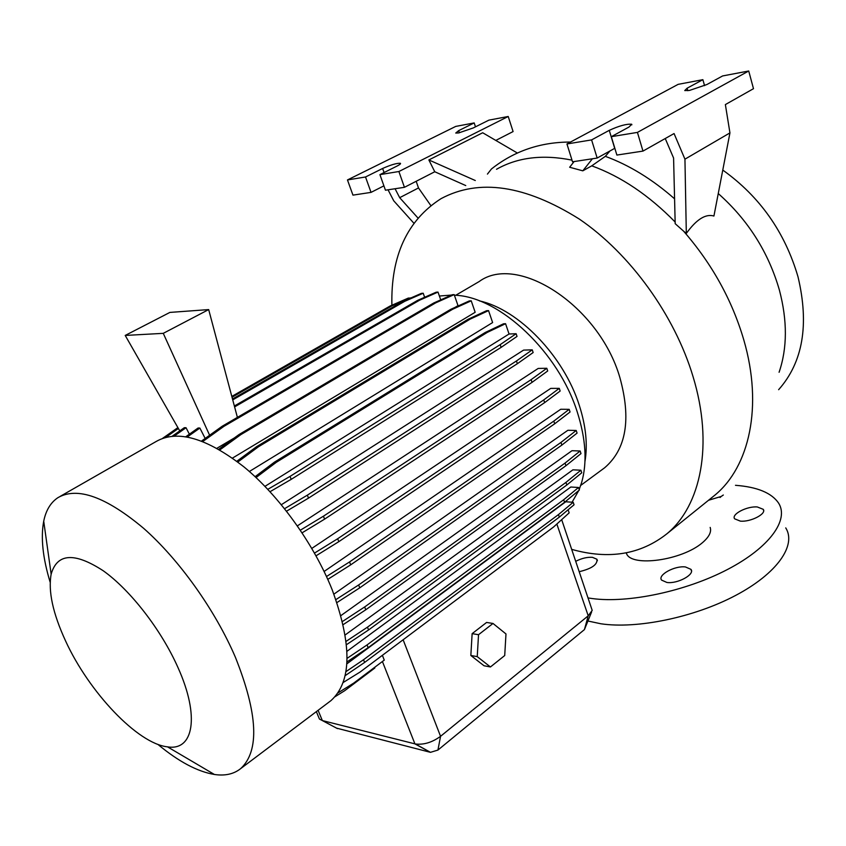 <?xml version="1.0" encoding="UTF-8"?>
<svg xmlns="http://www.w3.org/2000/svg" width="846" height="846" viewBox="0 0 846 846"><rect width="100%" height="100%" fill="white"/><g stroke="black" fill="none" stroke-linecap="round" stroke-linejoin="round"><path stroke-width="1.27" d="M626.188 552.872L626.59 553.77C631.676 567.232 681.844 560.496 702.455 542.688C709.096 536.977 711.666 531.891 710.164 527.407M575.851 561.258C581.646 558.307 587.166 556.996 592.412 557.324L596.916 559.238C597.678 564.515 591.84 568.649 579.383 571.653M740.356 521.125L734.624 518.82C731.039 514.315 747.029 505.993 757.318 506.966L763.24 509.313C766.846 513.797 750.614 522.204 740.356 521.125M666.891 582.46L661.593 580.113C657.31 575.047 674.77 565.477 685.461 566.957L690.96 569.358C695.264 574.381 677.54 584.078 666.891 582.46M711.412 497.934L714.933 495.111C749.323 466.844 763.177 406.44 743.824 340.018L743.824 340.018C732.15 300.203 712.068 263.91 683.568 231.138L686.318 233.433C696.427 219.4 705.627 213.594 713.929 216.026L729.939 132.896L684.943 159.175L686.318 233.433M391.899 305.247C390.746 255.926 407.127 220.394 441.041 198.651C479.111 178.305 525.197 185.115 579.309 219.072C630.058 253.578 674.632 315.177 693.054 376.639C713.749 444.562 700.985 505.792 666.881 533.805C640.517 554.574 608.824 559.777 571.811 549.403M479.449 300.901C518.471 309.266 563.848 356.113 579.33 405.477C585.929 426.088 587.801 444.742 584.967 461.44M455.73 295.275L479.122 281.581C517.445 253.081 599.116 305.755 619.854 377.485C631.38 419.14 626.294 449.247 604.604 467.806L602.574 469.297M454.376 295.18L455.465 295.254C499.933 297.094 558.709 352.338 577.395 412.436C585.887 439.211 587.304 462.572 581.636 482.506L579.203 489.485M578.759 490.532L572.076 502.217M50.157 582.207C42.776 557.958 40.629 537.612 43.717 521.178C45.948 510.254 50.728 502.387 58.067 497.575C77.462 486.587 105.972 496.814 143.577 528.274C179.183 559.64 215.17 610.103 235.368 657.194C257.924 713.855 259.69 750.984 240.687 768.602C233.803 774.101 225.047 776.057 214.398 774.471C197.393 771.615 178.538 761.569 157.811 744.332M60.225 496.348L156.277 441.422C177.459 429.43 206.762 437.974 244.166 467.066C279.466 496.158 313.919 544.084 332.15 589.694C352.274 644.705 351.873 681.686 330.945 700.636L328.946 702.138M177.998 667.589C200.068 716.477 193.501 751.216 167.497 746.849C137.686 743.719 88.978 692.113 65.554 640.908C52.864 613.361 48.053 591.121 51.151 574.18C57.105 553.221 74.469 552.078 103.223 570.754C130.39 590.053 161.343 629.984 177.998 667.589M718.254 193.544C748.023 219.96 768.39 252.119 779.378 290.019C787.446 320.645 787.351 348.055 779.092 372.272M722.78 170.078C759.845 196.589 784.919 232.174 798.021 276.864C809.368 324.684 802.907 362.3 778.637 389.689M458.617 132.949L473.326 127.915L488.882 120.143L508.224 116.484L398.9 171.516L379.928 174.625L397.091 166.038C399.851 164.632 400.951 163.712 400.401 163.278C396.816 163.066 390.894 164.801 382.635 168.47L365.525 176.983L347.463 179.944L455.73 126.414L474.194 122.924L458.669 130.644L455.751 133.044L458.617 132.949M689.469 90.437L706.875 84.537L722.632 75.939L748.721 71.001L637.429 132.399L611.32 136.671L629.001 127.027L631.698 124.246C626.653 123.78 619.166 125.811 609.257 130.347L591.597 139.907L566.947 143.957L678.154 84.346L702.878 79.672L687.111 88.206L684.752 90.575L689.469 90.437M735.491 485.308C757.212 486.947 771.573 492.858 778.563 503.053C789.35 519.835 769.553 547.573 727.56 569.453C685.694 591.365 628.218 603.42 592.337 598.566L588.34 597.974M785.744 527.893C796.678 545.268 777.188 573.525 735.523 595.489C693.974 617.485 636.763 629.181 600.903 623.777L588.203 621.07M335.883 599.613L358.641 584.967L560.983 442.416L576.2 430.466L567.878 430.286L333.884 594.156M342.45 621.503L364.658 606.952L565.054 463.09L580.134 450.992L571.97 450.707L340.917 615.592M346.12 641.353L367.471 627.161L565.942 482.4L580.895 470.207L572.922 469.826L345.2 634.934M347.082 658.347L367.058 644.927L563.7 499.743L578.527 487.476L570.796 487.021L346.966 651.314M345.919 671.661L363.526 659.732L558.476 514.58L573.207 502.291L565.763 501.773L346.839 663.867M202.786 441.506L223.926 426.342L435.711 302.847L454.175 294.609L458.003 305.628L454.947 307.436M234.279 437.995L216.946 448.253M219.844 449.892L240.867 434.611L452.758 309.192L471.222 300.816L475.156 312.28L232.47 458.088M237.821 462.022L258.538 446.709L470.133 319.143L488.554 310.609L492.626 322.559L249.369 471.486M284.573 508.679L307.352 495.164L516.441 360.988L532.24 349.842L523.589 350.107L281.348 504.702M300.351 530.188L323.436 516.197L531.129 379.643L546.802 368.274L538.204 368.433L297.39 525.863M314.511 553.083L337.67 538.743L543.745 399.925L559.269 388.356L550.735 388.388L311.814 548.409M326.493 576.517L349.546 561.945L553.802 421.118L569.178 409.337L560.739 409.263L324.113 571.462M439.381 296.026L451.542 295.064M472.131 633.654L470.841 655.481L484.039 665.77L490.447 666.965L504.713 655.534L505.982 633.95L493.007 623.46L486.587 622.455L472.131 633.654L478.529 634.712L477.239 656.633L470.841 655.481M318.456 716.678L319.439 719.047L322.347 720.57L415.439 743.994C423.793 744.977 432.158 742.418 440.555 736.316L588.224 615.814L592.2 610.389L561.681 519.645M337.956 692.916L353.67 683.134L384.264 660.113L382.381 655.322M335.005 696.734L344.713 690.685L374.841 667.991L374.598 667.388M174.297 436.007L186.035 427.727L184.322 427.685L172.288 436.155M186.035 427.727L189.377 434.199M187.326 436.959L199.868 428.055L198.101 428.002L185.845 436.705M199.868 428.055L205.176 438.44M179.764 430.889L125.208 335.439L163.267 333.345L209.618 435.256M125.208 335.439L169.887 312.417L208.676 309.583L163.267 333.345M237.398 417.395L208.676 309.583M592.401 158.784L582.809 170.829L569.654 167.254L574.096 161.554M665.242 138.533L673.585 158.033L675.182 223.682L683.568 231.138M611.32 136.671L616.882 155.061L642.981 151.096L674.061 133.552L684.943 159.175M614.831 148.272L597.16 158.054L572.52 161.798L566.947 143.957M597.16 158.054L591.597 139.907M642.981 151.096L637.429 132.399M748.721 71.001L753.49 88.693L725.371 104.576L729.939 132.896M704.559 85.668L702.878 79.672M582.809 170.829L591.766 165.837L605.334 156.341L609.934 150.979M605.334 156.341C629.202 165.086 652.277 179.236 674.569 198.81M465.755 185.57L434.77 171.749L428.859 159.947L475.293 180.526M395.061 188.732L399.682 197.678L417.903 217.951M413.821 223.154L393.76 200.84L388.039 189.8M416.179 181.287L418.495 187.949L399.682 197.678M475.484 126.837L474.194 122.924M383.904 185.856L371.034 192.38L352.951 195.13L347.463 179.944M371.034 192.38L365.525 176.983M434.77 171.749L404.43 187.315L385.438 190.202L379.928 174.625M404.43 187.315L398.9 171.516M495.809 140.425L513.088 131.564L508.224 116.484M418.495 187.949L430.794 205.515M517.329 152.999L482.685 132.759L428.859 159.947M487.433 174.096L491.441 168.989C514.146 151.011 540.499 142.033 570.49 142.054M591.618 611.944L584.427 629.604L437.932 750.064L430.477 752.337L336.581 728.142M675.14 222.012C648.861 195.215 621.07 176.486 591.766 165.837M572.002 160.137C542.815 154.268 517.657 157.314 496.517 169.285M477.239 656.633L490.447 666.965M493.007 623.46L478.529 634.712M234.363 405.995L417.681 300.341L436.124 292.219L438.006 292.082L440.734 299.875M417.681 300.341L419.553 300.214L438.006 292.082M234.606 406.894L419.553 300.214M232.502 398.995L402.971 301.419L421.361 293.372L423.201 293.234L424.639 297.284M402.971 301.419L404.8 301.292L423.201 293.234M232.735 399.872L404.8 301.292M345.126 675.668L364.615 662.45L559.333 517.107L574.053 504.798L573.207 502.291M363.526 659.732L364.615 662.45M558.476 514.58L559.333 517.107M343.138 682.521L360.079 672.041L553.58 526.995L569.168 512.856L568.121 509.757M346.479 644.673L368.581 629.953L566.82 485.001L581.752 472.787L580.895 470.207M367.471 627.161L368.581 629.953M565.942 482.4L566.82 485.001M316.034 555.811L338.823 541.662L544.644 402.633L560.158 391.032L559.269 388.356M337.67 538.743L338.823 541.662M543.745 399.925L544.644 402.633M255.122 476.679L274.379 462.191L485.202 332.499L503.539 323.796L505.57 323.701L509.059 334.001L264.978 486.344M270.033 491.706L291.214 479.354L501.118 347.378L517.033 336.412L516.123 333.715L509.059 334.001M256.052 477.546L276.314 462.297L487.233 332.415L505.57 323.701M274.379 462.191L276.314 462.297M485.202 332.499L487.233 332.415M267.822 489.326L290.03 476.404L291.214 479.354M290.03 476.404L500.187 344.65L501.118 347.378M500.187 344.65L516.123 333.715M327.772 579.362L350.688 564.853L554.701 423.793L570.056 412.002L569.178 409.337M349.546 561.945L350.688 564.853M553.802 421.118L554.701 423.793M346.955 661.953L368.147 647.687L564.568 502.302L579.383 490.024L578.527 487.476M367.058 644.927L368.147 647.687M563.7 499.743L564.568 502.302M201.56 441.03L222.128 426.289L433.797 302.963L452.261 294.736L454.175 294.609M222.128 426.289L223.926 426.342M433.797 302.963L435.711 302.847M336.92 602.585L359.762 587.833L561.871 445.081L577.078 433.11L576.2 430.466M358.641 584.967L359.762 587.833M560.983 442.416L561.871 445.081M286.551 511.185L308.526 498.114L517.361 363.717L533.149 352.549L532.24 349.842M307.352 495.164L308.526 498.114M516.441 360.988L517.361 363.717M343.18 624.623L365.779 609.786L565.942 465.712L581.001 453.604L580.134 450.992M364.658 606.952L365.779 609.786M565.054 463.09L565.942 465.712M302.107 532.811L324.6 519.137L532.049 382.36L547.7 370.971L546.802 368.274M323.436 516.197L324.6 519.137M531.129 379.643L532.049 382.36M236.817 461.271L256.645 446.635L468.145 319.249L486.556 310.725L488.554 310.609M256.645 446.635L258.538 446.709M468.145 319.249L470.133 319.143M218.754 449.268L239.016 434.548L450.802 309.308L469.255 300.943L471.222 300.816M239.016 434.548L240.867 434.611M450.802 309.308L452.758 309.192M162.686 438.291L177.893 427.611M231.804 396.414L390.091 306.03L408.407 298.035L410.31 298.204M232.037 397.26L391.888 305.914L410.204 297.898M165.858 437.297L178.39 428.488M390.091 306.03L391.888 305.914M723.319 495.016L721.183 496.465L708.525 500.272M437.932 750.064L440.555 736.316L403.13 639.777M584.427 629.604L588.224 615.814L556.848 524.034M430.318 752.295L414.921 743.877L382.413 661.498M337.469 728.618L322.347 720.57L318.096 710.312M614.704 148.346L609.257 130.347M687.819 90.702L687.111 88.206M459.389 132.801L458.669 130.644M384.084 172.542L382.635 168.47M666.881 533.805L714.933 495.111M580.726 485.403L604.604 467.806M240.687 768.602L330.945 700.636M167.497 746.849L214.398 774.471M319.439 719.047L316.351 711.623M631.856 124.806L631.698 124.246M51.151 574.18L43.717 521.178M430.477 752.337L415.439 743.994M626.59 553.77L626.41 552.829M720.052 497.501L721.183 496.465M690.96 569.358L691.468 570.997M763.24 509.313L763.631 510.635M596.916 559.238L597.392 560.665"/></g></svg>
